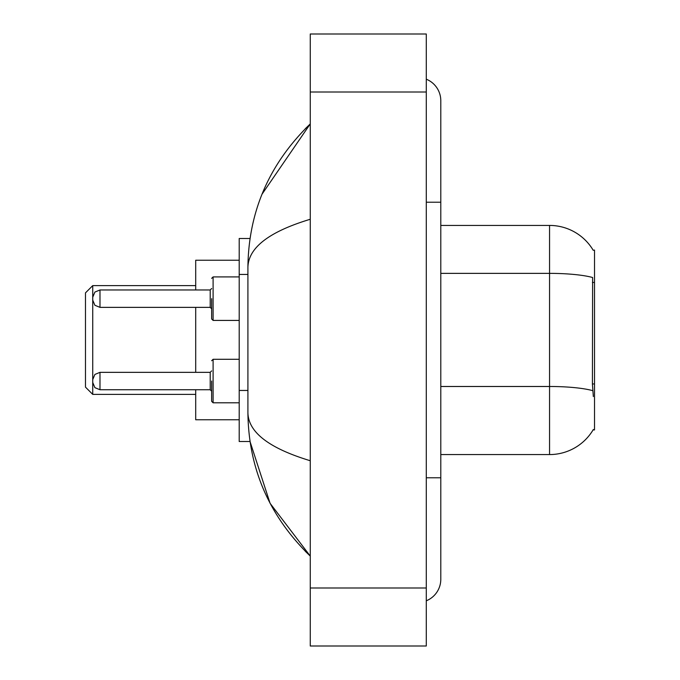 <?xml version="1.0" encoding="UTF-8"?>
<svg xmlns="http://www.w3.org/2000/svg" width="680" height="680" viewBox="0 0 680 680"><rect width="100%" height="100%" fill="white"/><g stroke="black" fill="none" stroke-linecap="round" stroke-linejoin="round"><path stroke-width="1.02" d="M440.793 454.571L549.559 454.571A50.762 50.762 0 0 0 593.342 429.479L593.087 429.913L594.515 429.913L594.515 250.087L593.198 250.266A50.762 50.762 0 0 0 549.559 225.428A50.762 50.762 0 0 1 593.087 250.087A50.762 50.762 0 0 0 549.559 225.428L440.793 225.428M250.027 238.484L239.207 238.484L239.207 441.515L250.027 441.515L270.087 503.319L310.267 556.087C269.314 516.332 248.531 468.571 247.911 412.802C248.37 432.327 269.161 448.307 310.267 460.734M426.292 477.776L440.793 477.776L440.793 100.708A23.205 23.205 0 0 0 426.292 79.203A23.205 23.205 0 0 1 440.793 100.708A23.205 23.205 0 0 0 426.292 79.203M426.292 600.797A23.205 23.205 0 0 0 440.793 579.292A23.205 23.205 0 0 1 426.292 600.797A23.205 23.205 0 0 0 440.793 579.292A23.205 23.205 0 0 1 426.292 600.797M310.267 219.266C269.254 231.633 248.463 247.605 247.911 267.197L247.911 412.802M310.267 646L426.292 646L426.292 34L310.267 34L310.267 646M247.911 267.197C248.531 211.429 269.314 163.668 310.267 123.913L262.029 194.191M593.342 396.559L592.416 383.962L592.62 277.517A50.762 8.814 180 0 0 549.559 273.368L549.559 225.428A50.762 50.762 0 0 1 593.198 250.266M92.735 381.038L92.735 382.491L92.735 381.038M211.65 381.038L211.65 401.344L211.65 381.038M92.735 298.664L92.735 300.118L92.735 298.664M211.65 298.664L211.65 318.971L211.65 298.664M92.735 394.383L92.735 285.617L85.484 292.868L85.484 387.132L92.735 394.383L195.704 394.383M195.704 307.368L195.704 372.342M195.704 389.742L195.704 419.764L239.207 419.764M239.207 260.236L195.704 260.236L195.704 289.969M594.515 282.447L592.416 282.447M594.515 383.962L592.416 383.962M247.911 274.44L239.207 274.44M247.911 390.456L239.207 390.456M426.292 202.224L440.793 202.224M310.267 587.987L426.292 587.987M310.267 92.013L426.292 92.013M549.559 454.571L549.559 273.368L440.793 273.368M592.781 390.677A50.762 8.814 180 0 0 549.559 386.486L440.793 386.486M211.65 360.74L213.103 359.286L213.103 402.798L239.207 402.798M92.735 379.593L94.903 374.425L99.985 372.342L99.985 389.742L210.205 389.742L210.205 372.342L211.65 370.889M239.207 276.913L213.103 276.913L213.103 320.425L211.65 318.971M210.205 289.969L99.985 289.969L99.985 307.368L210.205 307.368L210.205 289.969L211.65 288.515M440.793 477.776L440.793 579.292M310.267 123.913L305.226 128.783M310.267 556.087L305.226 551.216M210.205 389.742L211.65 391.195M99.985 372.342L210.205 372.342M213.103 359.286L239.207 359.286M99.985 389.742L94.903 387.659L92.735 382.491M213.103 402.798L211.65 401.344M99.985 307.368L94.903 305.286L92.735 300.118M213.103 320.425L239.207 320.425M99.985 289.969L94.903 292.051L92.735 297.219M210.205 307.368L211.65 308.822M213.103 276.913L211.65 278.366M92.735 285.617L195.704 285.617"/></g></svg>
